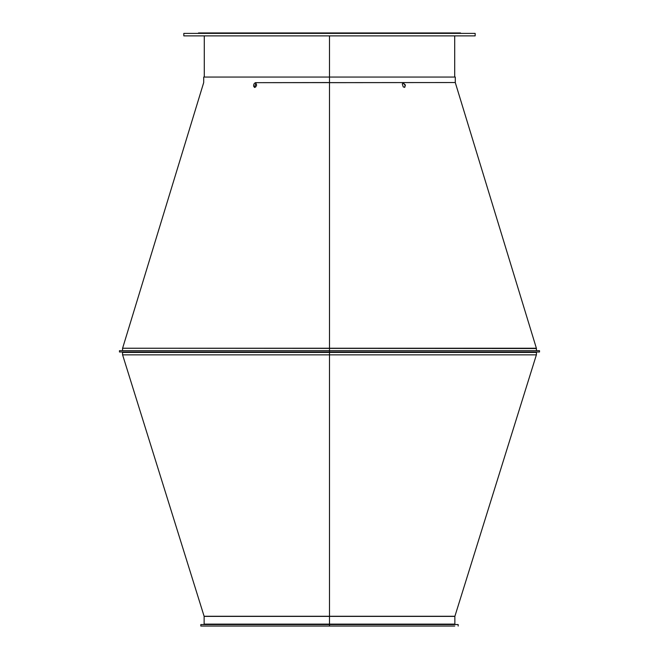 <?xml version="1.0" encoding="UTF-8"?>
<svg xmlns="http://www.w3.org/2000/svg" width="659" height="659" viewBox="0 0 659 659"><rect width="100%" height="100%" fill="white"/><g stroke="black" fill="none" stroke-linecap="round" stroke-linejoin="round"><path stroke-width="0.99" d="M404.61 87.392L405.161 85.184L402.904 82.845M405.409 85.052L404.741 87.334L403.25 86.922L402.303 84.022L403.028 82.77L405.409 85.052M255.535 82.672L455.295 82.54L455.295 77.054L329.492 77.054L329.5 348.496L329.492 82.54L255.535 82.672L256.656 85.052L255.741 86.922L254.679 87.441L253.542 86.09L253.921 84.022L255.19 82.729L256.219 82.902M455.295 82.54L329.492 82.672L329.492 626.05L329.492 350.679L539.515 350.679L539.515 351.988L329.492 351.988L329.492 350.679L119.468 350.679L119.468 351.988L539.515 351.988M256.096 82.853L254.382 87.392M198.483 33.387L198.483 32.95L329.492 32.95L329.492 33.387L329.492 32.95L329.492 33.387L183.82 33.387L183.82 35.883L329.492 35.883L329.492 77.054L329.492 35.883L329.492 77.054L203.697 77.054L203.697 82.54M454.735 626.05L200.822 626.05L329.492 626.05L329.492 351.988L119.468 351.988M200.822 626.05L200.822 624.551L458.162 624.551L458.162 626.05M122.376 350.679L119.468 350.679M329.5 228.121L329.5 227.536M329.492 32.95L460.501 32.95L460.501 33.387M329.492 35.883L475.164 35.883L475.164 33.387L329.492 33.387M455.311 82.672L536.385 348.24L122.599 348.24L203.672 82.672M536.426 350.679L536.426 348.496L122.599 348.24M203.697 624.551L204.133 624.114L454.858 624.114L455.295 624.551M204.133 624.114L204.133 616.387L454.858 616.387L536.385 354.863L122.599 354.863L204.109 616.256L454.875 616.256M122.599 354.863L536.385 354.863M122.558 354.608L122.558 352.425L536.426 352.425L536.863 351.988M122.558 350.679L122.558 348.496M454.858 624.114L454.858 616.387M536.426 354.608L536.426 352.425M122.558 352.425L122.121 351.988M454.702 77.054L454.702 35.883M204.282 77.054L204.282 35.883"/></g></svg>
